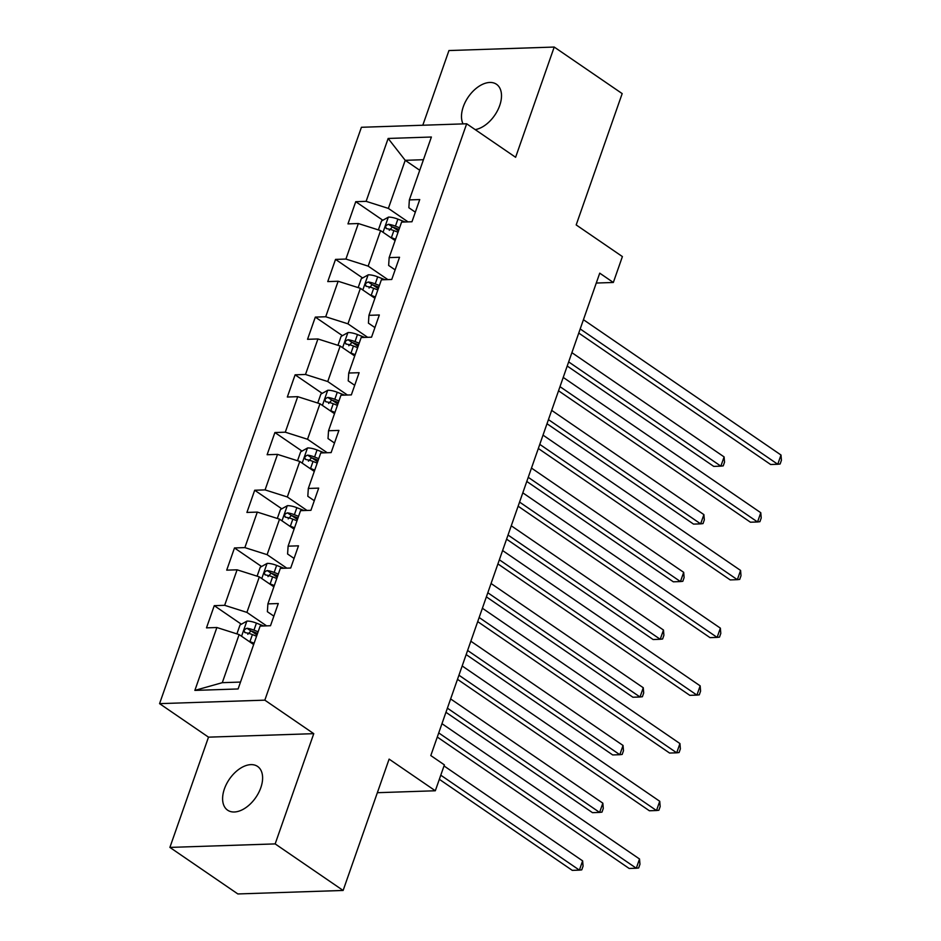 <?xml version="1.0" encoding="UTF-8"?>
<svg xmlns="http://www.w3.org/2000/svg" width="941" height="941" viewBox="0 0 941 941"><rect width="100%" height="100%" fill="white"/><g stroke="black" fill="none" stroke-linecap="round" stroke-linejoin="round"><path stroke-width="1.41" d="M260.81 787.711A26.513 16.068 -55.6 0 0 257.587 766.433A26.513 16.068 -55.6 0 0 224.405 788.911A26.513 16.068 -55.6 0 0 227.628 810.189A26.513 16.068 -55.6 0 0 260.81 787.711M475.193 129.623A26.513 16.068 -55.6 0 0 499.706 105.533A26.513 16.068 -55.6 0 0 496.483 84.267A26.513 16.068 -55.6 0 0 463.29 106.745A26.513 16.068 -55.6 0 0 463.031 123.894M169.898 847.406L237.861 893.95L343.124 890.457L275.16 843.901L313.765 733.662L264.833 700.151L159.57 703.645L208.502 737.156L169.898 847.406L275.16 843.901M264.833 700.151L466.665 123.777L361.415 127.282L159.57 703.645M466.665 123.777L515.609 157.288L554.214 47.05L448.951 50.543L422.803 125.235M554.214 47.05L622.177 93.594L576.186 224.923L622.401 256.575L613.332 282.476L599.735 273.161L430.802 755.564L444.387 764.88L435.318 790.769L389.115 759.116L343.124 890.457M388.151 138.456L366.12 201.339L355.745 201.692L347.97 223.887L358.345 223.535L345.912 259.057L335.525 259.398L327.762 281.594L338.137 281.253L325.704 316.764L315.317 317.105L307.542 339.313L317.929 338.96L305.496 374.471L295.109 374.824L287.334 397.02L297.721 396.667L285.288 432.19L274.901 432.531L267.126 454.726L277.513 454.385L265.068 489.896L254.693 490.237L246.918 512.445L257.305 512.092L244.86 547.603L234.485 547.956L226.71 570.152L237.085 569.811L224.652 605.322L214.266 605.663L206.491 627.859L216.877 627.518L194.858 690.4L238.097 688.965L260.116 626.083L270.502 625.73L278.277 603.534L267.891 603.887L280.336 568.364L290.71 568.023L298.485 545.827L288.099 546.168L300.544 510.657L310.93 510.316L318.693 488.12L308.319 488.461L320.752 452.95L331.138 452.597L338.913 430.402L328.527 430.755L340.96 395.232L351.346 394.891L359.121 372.695L348.735 373.036L361.168 337.525L371.554 337.184L379.329 314.988L368.943 315.329L381.376 279.818L391.762 279.465L399.537 257.269L389.151 257.622L401.595 222.1L411.97 221.758L419.745 199.563L409.359 199.904L431.39 137.021L388.151 138.456L405.218 160.323L388.374 208.408L408.053 221.888M267.891 603.887L267.385 611.709L273.866 616.143M266.585 625.859L246.907 612.391L259.34 576.88L273.866 586.819M224.652 605.322L246.907 612.391M237.085 569.811L259.34 576.88M288.099 546.168L287.593 554.002L294.074 558.436M286.793 568.152L267.115 554.672L279.548 519.161L294.074 529.113M244.86 547.603L267.115 554.672M257.305 512.092L279.548 519.161M308.319 488.461L307.813 496.283L314.282 500.718M307.001 510.445L287.323 496.966L299.767 461.455L314.282 471.406M265.068 489.896L287.323 496.966M277.513 454.385L299.767 461.455M328.527 430.755L328.021 438.577L334.49 443.011M327.209 452.727L307.531 439.259L319.975 403.748L334.502 413.687M285.288 432.19L307.531 439.259M297.721 396.667L319.975 403.748M348.735 373.036L348.229 380.87L354.698 385.304M347.417 395.02L327.75 381.54L340.183 346.029L354.71 355.98M305.496 374.471L327.75 381.54M317.929 338.96L340.183 346.029M368.943 315.329L368.437 323.151L374.918 327.586M367.625 337.313L347.958 323.833L360.391 288.322L374.918 298.273M325.704 316.764L347.958 323.833M338.137 281.253L360.391 288.322M389.151 257.622L388.645 265.444L395.126 269.879M387.845 279.595L368.166 266.127L380.599 230.616L395.126 240.555M345.912 259.057L368.166 266.127M358.345 223.535L380.599 230.616M409.359 199.904L408.865 207.738L415.334 212.172M419.745 170.274L405.218 160.323L423.438 159.711M366.12 201.339L388.374 208.408M377.353 792.698L435.318 790.769M596.276 283.041L613.332 282.476M253.658 644.538L239.132 634.587L222.288 682.672L240.508 682.072M194.858 690.4L222.288 682.672M216.877 627.518L239.132 634.587M355.745 201.692L382.834 220.253M392.844 227.099L398.49 230.968M335.525 259.398L362.626 277.96M372.636 284.817L378.282 288.675M315.317 317.105L342.418 335.666M352.428 342.524L358.062 346.394M295.109 374.824L322.21 393.385M332.208 400.231L337.854 404.101M274.901 432.531L302.002 451.092M312 457.949L317.646 461.808M254.693 490.237L281.794 508.799M291.792 515.656L297.438 519.526M234.485 547.956L261.574 566.517M271.584 573.363L277.23 577.233M214.266 605.663L241.367 624.224M251.376 631.082L257.011 634.94M313.765 733.662L208.502 737.156M578.762 333.067L770.644 464.501L777.76 464.266L580.197 328.95M780.995 455.009L781.43 460.278L780.136 463.984L777.76 464.266L780.995 455.009L583.444 319.705M390.197 237.179A10.974 3.552 19.3 0 1 391.409 237.626L395.585 239.261M378.376 229.898L381.493 220.994L388.48 217.112A10.974 3.552 19.3 0 1 397.89 219.135L405.159 221.982M567.211 366.025L713.748 466.395L720.865 466.148L724.1 456.903L571.893 352.663M399.596 227.793L395.432 226.158A10.974 3.552 -160.7 0 0 388.492 224.299C385.328 225.546 384.81 227.028 386.927 228.734A10.974 3.552 19.3 0 1 393.879 230.604L398.043 232.239M389.245 230.322L392.397 226.981A5.587 1.811 19.3 0 1 394.279 227.593L399.019 229.451M386.128 228.451L386.927 228.734M568.658 361.909L720.865 466.148L723.241 465.866L724.535 462.172L724.1 456.903M558.542 390.786L750.436 522.208L757.552 521.973L559.989 386.657M760.787 512.727L761.222 517.985L759.916 521.69L757.552 521.973L760.787 512.727L563.224 377.412M538.334 448.492L730.228 579.915L737.344 579.68L539.781 444.375M740.579 570.434L741.002 575.704L739.708 579.397L737.344 579.68L740.579 570.434L543.016 435.118M369.978 294.886A10.974 3.552 19.3 0 1 371.201 295.345L375.365 296.98M358.168 287.617L361.285 278.712L368.272 274.819A10.974 3.552 19.3 0 1 377.682 276.842L384.951 279.7M547.003 423.732L693.541 524.102L700.657 523.866L703.892 514.609L551.685 410.37M379.388 285.511L375.224 283.876A10.974 3.552 -160.7 0 0 368.272 282.006C365.12 283.253 364.602 284.735 366.719 286.452A10.974 3.552 19.3 0 1 373.671 288.311L377.835 289.946M369.037 288.04L372.189 284.688A5.587 1.811 19.3 0 1 374.071 285.299L378.811 287.158M365.92 286.158L366.719 286.452M548.45 419.615L700.657 523.866L703.021 523.584L704.327 519.879L703.892 514.609M349.77 352.604A10.974 3.552 19.3 0 1 350.993 353.051L355.157 354.686M337.96 345.323L341.077 336.419L348.064 332.538A10.974 3.552 19.3 0 1 357.474 334.549L364.732 337.407M526.795 481.451L673.333 581.809L680.449 581.573L683.684 572.328L531.477 468.077M359.18 343.218L355.016 341.583A10.974 3.552 -160.7 0 0 348.064 339.725C344.912 340.971 344.394 342.442 346.511 344.159A10.974 3.552 19.3 0 1 353.451 346.017L357.627 347.652M348.829 345.747L351.981 342.395A5.587 1.811 19.3 0 1 353.851 343.018L358.592 344.876M345.712 343.865L346.511 344.159M528.242 477.322L680.449 581.573L682.813 581.291L684.107 577.598L683.684 572.328M518.126 506.199L710.02 637.633L717.124 637.398L519.573 502.082M720.371 628.141L720.794 633.411L719.5 637.116L717.124 637.398L720.371 628.141L522.808 492.837M497.918 563.918L689.812 695.34L696.916 695.105L499.365 559.789M700.163 685.86L700.586 691.117L699.292 694.823L696.916 695.105L700.163 685.86L502.6 550.544M477.71 621.625L669.592 753.047L676.708 752.812L479.145 617.508M679.943 743.566L680.378 748.836L679.084 752.529L676.708 752.812L679.943 743.566L482.392 608.251M329.562 410.311A10.974 3.552 19.3 0 1 330.785 410.758L334.949 412.393M317.74 403.03L320.869 394.126L327.844 390.244A10.974 3.552 19.3 0 1 337.266 392.268L344.524 395.114M506.587 539.158L653.125 639.527L660.229 639.28L663.476 630.035L511.269 525.796M338.972 400.925L334.796 399.29A10.974 3.552 -160.7 0 0 327.856 397.431C324.704 398.678 324.186 400.16 326.304 401.866A10.974 3.552 19.3 0 1 333.243 403.736L337.407 405.371M328.621 403.454L331.773 400.113A5.587 1.811 19.3 0 1 333.643 400.725L338.384 402.583M325.504 401.584L326.304 401.866M508.034 535.041L660.229 639.28L662.605 638.998L663.899 635.304L663.476 630.035M309.354 468.018A10.974 3.552 19.3 0 1 310.577 468.477L314.741 470.112M297.532 460.749L300.649 451.845L307.636 447.951A10.974 3.552 19.3 0 1 317.046 449.974L324.316 452.833M486.379 596.865L632.917 697.234L640.021 696.999L643.268 687.742L491.061 583.502M318.752 458.643L314.588 457.008A10.974 3.552 -160.7 0 0 307.648 455.138C304.496 456.385 303.978 457.867 306.096 459.584A10.974 3.552 19.3 0 1 313.035 461.443L317.199 463.078M308.413 461.172L311.553 457.82A5.587 1.811 19.3 0 1 313.435 458.432L318.176 460.302M305.284 459.29L306.096 459.584M487.814 592.748L640.021 696.999L642.397 696.716L643.691 693.011L643.268 687.742M289.146 525.737A10.974 3.552 19.3 0 1 290.369 526.184L294.533 527.819M277.324 518.456L280.442 509.551L287.428 505.67A10.974 3.552 19.3 0 1 296.838 507.681L304.108 510.54M466.171 654.583L612.697 754.941L619.813 754.706L623.048 745.46L470.853 641.209M298.544 516.35L294.38 514.715A10.974 3.552 -160.7 0 0 287.44 512.857C284.288 514.104 283.759 515.574 285.888 517.291A10.974 3.552 19.3 0 1 292.827 519.15L296.991 520.785M288.193 518.879L291.345 515.527A5.587 1.811 19.3 0 1 293.227 516.15L297.968 518.009M285.076 516.997L285.888 517.291M467.606 650.454L619.813 754.706L622.189 754.423L623.483 750.73L623.048 745.46M457.502 679.331L649.384 810.766L656.5 810.53L458.937 675.215M659.735 801.273L660.17 806.543L658.876 810.248L656.5 810.53L659.735 801.273L462.184 665.969M268.926 583.444A10.974 3.552 19.3 0 1 270.149 583.89L274.325 585.525M257.116 576.163L260.234 567.258L267.22 563.377A10.974 3.552 19.3 0 1 276.63 565.4L283.9 568.246M445.952 712.29L592.489 812.659L599.605 812.412L602.84 803.167L450.633 698.928M278.336 574.057L274.172 572.422A10.974 3.552 -160.7 0 0 267.232 570.564C264.068 571.81 263.551 573.292 265.668 574.998A10.974 3.552 19.3 0 1 272.619 576.868L276.783 578.503M267.985 576.586L271.137 573.245A5.587 1.811 19.3 0 1 273.019 573.857L277.76 575.716M264.868 574.716L265.668 574.998M447.398 708.173L599.605 812.412L601.981 812.13L603.275 808.437L602.84 803.167M437.283 737.05L629.176 868.472L636.292 868.237L438.729 732.921M639.527 858.992L639.962 864.25L638.657 867.955L636.292 868.237L639.527 858.992L441.964 723.676M248.718 641.15A10.974 3.552 19.3 0 1 249.941 641.609L254.105 643.244M236.909 633.881L240.026 624.977L247.013 621.084A10.974 3.552 19.3 0 1 256.423 623.107L263.68 625.965M439.341 779.313L572.281 870.366L579.397 870.131L582.632 860.874L444.023 765.939M258.128 631.776L253.964 630.141A10.974 3.552 -160.7 0 0 247.013 628.27C243.86 629.517 243.343 630.999 245.46 632.717A10.974 3.552 19.3 0 1 252.411 634.575L256.575 636.21M247.777 634.305L250.929 630.952A5.587 1.811 19.3 0 1 252.811 631.564L257.552 633.434M244.66 632.423L245.46 632.717M440.776 775.196L579.397 870.131L581.761 869.849L583.067 866.143L582.632 860.874M388.304 217.206L383.034 232.274M393.879 230.604L391.409 237.626M397.89 219.135L395.432 226.158M392.397 226.981L388.492 224.299M368.096 274.913L362.814 289.981M373.671 288.311L371.201 295.345M377.682 276.842L375.224 283.876M372.189 284.688L368.272 282.006M347.888 332.632L342.606 347.688M353.451 346.017L350.993 353.051M357.474 334.549L355.016 341.583M351.981 342.395L348.064 339.725M327.68 390.339L322.398 405.406M333.243 403.736L330.785 410.758M337.266 392.268L334.796 399.29M331.773 400.113L327.856 397.431M307.46 448.045L302.19 463.113M313.035 461.443L310.577 468.477M317.046 449.974L314.588 457.008M311.553 457.82L307.648 455.138M287.252 505.764L281.982 520.82M292.827 519.15L290.369 526.184M296.838 507.681L294.38 514.715M291.345 515.527L287.44 512.857M267.044 563.471L261.774 578.539M272.619 576.868L270.149 583.89M276.63 565.4L274.172 572.422M271.137 573.245L267.232 570.564M246.836 621.178L241.555 636.245M252.411 634.575L249.941 641.609M256.423 623.107L253.964 630.141M250.929 630.952L247.013 628.27"/></g></svg>
